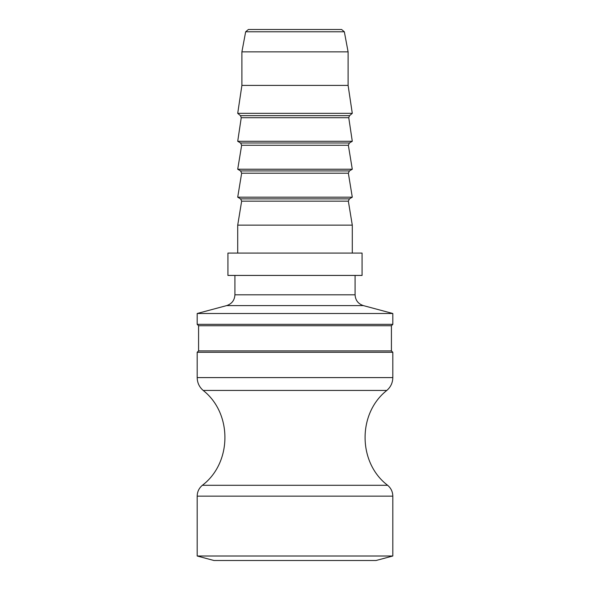 <?xml version="1.0" encoding="UTF-8"?>
<svg xmlns="http://www.w3.org/2000/svg" width="590" height="590" viewBox="0 0 590 590"><rect width="100%" height="100%" fill="white"/><g stroke="black" fill="none" stroke-linecap="round" stroke-linejoin="round"><path stroke-width="0.89" d="M355.084 275.434L355.084 294.808L234.916 294.808L234.916 275.434M392.815 313.497L197.185 313.497L226.626 305.605L363.374 305.605L392.815 313.497L392.815 324.345L197.185 324.345L198.579 325.739L198.579 350.895L197.185 352.289L197.185 377.593L392.815 377.593C392.711 382.755 390.72 387.04 386.826 390.433L203.174 390.433C199.28 387.04 197.289 382.755 197.185 377.593M198.579 325.739L391.421 325.739L391.421 350.895L392.815 352.289L197.185 352.289M392.815 496.153L392.815 556.009L197.185 556.009L197.185 496.153L392.815 496.153C392.726 491.758 391 488.137 387.637 485.297L202.363 485.297C232.084 462.803 232.512 413.443 203.174 390.433M295 29.5L248.412 29.5L245.661 31.779L344.339 31.779L341.588 29.5L295 29.5M344.339 31.779L348.1 51.861L241.9 51.861L245.661 31.779M348.351 201.161L352.289 225.129L237.711 225.129L241.649 201.161L348.351 201.161L349.42 198.867L240.58 198.867L237.711 197.185L241.649 173.209L348.351 173.209L352.289 197.185L237.711 197.185M348.351 173.209L349.42 170.923L240.58 170.923L237.711 169.234L241.649 145.265L348.351 145.265L352.289 169.234L237.711 169.234M348.351 145.265L349.42 142.972L240.58 142.972L237.711 141.29L241.244 117.705L348.756 117.705L352.289 141.29L237.711 141.29M348.756 117.705L349.531 115.662L240.469 115.662L237.711 113.339L241.9 85.395L241.9 51.861M349.531 115.662L352.289 113.339L237.711 113.339M392.815 556.009L376.044 560.5L213.956 560.5L197.185 556.009M391.421 350.895L198.579 350.895M197.185 324.345L197.185 313.497M348.1 51.861L348.1 85.395L241.9 85.395M237.711 253.081L237.711 225.129M362.076 253.081L227.924 253.081L227.924 275.434L362.076 275.434L362.076 253.081M234.916 294.808C234.584 300.273 231.818 303.872 226.626 305.605M355.084 294.808C355.416 300.273 358.182 303.872 363.374 305.605M392.815 352.289L392.815 377.593M197.185 496.153C197.274 491.758 199 488.137 202.363 485.297M240.58 198.867L241.649 201.161M349.42 198.867L352.289 197.185M240.58 170.923L241.649 173.209M349.42 170.923L352.289 169.234M240.58 142.972L241.649 145.265M349.42 142.972L352.289 141.29M240.469 115.662L241.244 117.705M391.421 325.739L392.815 324.345M348.1 85.395L352.289 113.339M352.289 225.129L352.289 253.081M387.637 485.297C357.916 462.803 357.488 413.443 386.826 390.433"/></g></svg>
